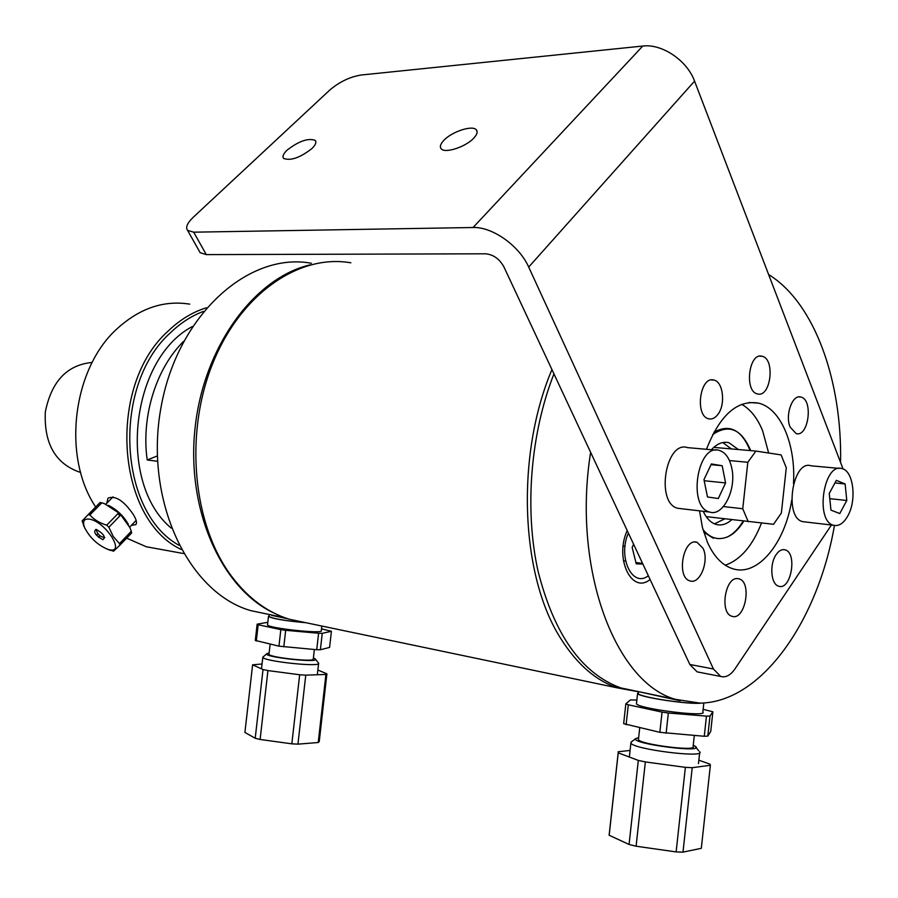 <?xml version="1.0" encoding="UTF-8"?>
<svg xmlns="http://www.w3.org/2000/svg" width="898" height="898" viewBox="0 0 898 898"><rect width="100%" height="100%" fill="white"/><g stroke="black" fill="none" stroke-linecap="round" stroke-linejoin="round"><path stroke-width="1.35" d="M193.238 217.282L329.858 89.98C339.455 81.864 349.883 76.869 361.142 75.017L642.777 46.045L473.089 227.508L193.699 232.178L187.615 230.416C185.347 227.463 187.222 223.086 193.238 217.282M444.016 140.178C452.076 131.579 472.337 124.968 476.243 129.739C477.983 131.725 477.107 134.577 473.605 138.292C465.557 147.003 445.004 153.659 441.244 148.855C439.504 146.812 440.424 143.916 444.016 140.178M776.287 554.436C779.026 550.609 781.945 549.071 785.02 549.834C797.66 552.618 791.082 590.749 778.723 586.203C770.854 584.531 769.238 563.955 776.287 554.436M703.123 548.465C709.386 561.082 699.901 584.755 690.012 580.894C675.857 577.594 683.344 537.206 697.117 542.347L703.123 548.465M757.8 393.986L757.463 393.919C744.049 391.539 748.853 352.083 762.043 356.27C775.333 358.571 770.967 397.399 757.8 393.986M791.722 500.029C785.155 543.391 757.609 576.909 732.847 568.76C722.43 565.482 713.966 556.704 707.467 542.403L702.461 527.654L699.531 510.861M706.479 449.303C719.848 415.022 737.202 399.632 758.529 403.123C780.789 408.287 795.942 444.622 793.484 483.786M725.27 565.212C740.524 559.836 752.603 545.782 761.504 523.051M768.643 453.007L762.615 430.726C757.429 418.109 750.459 409.308 741.692 404.313M831.425 525.016L734.901 669.01C730.467 675.33 725.73 677.81 720.701 676.441L713.427 668.976L528.697 267.076L694.558 81.123C687.138 60.48 661.983 43.542 642.777 46.045M199.311 251.171L200.175 252.72L206.293 254.605L485.683 253.797C493.361 254.572 499.423 258.893 503.857 266.773L689.832 664.475L697.151 671.872L699.261 672.288M843.087 469.014L694.558 81.123M737.662 578.604L739.009 578.851C752.378 581.971 745.037 621.203 731.971 616.264C719.478 613.424 725.045 576.763 737.662 578.604M717.771 414.584C714.999 418.142 711.991 419.546 708.735 418.816C694.491 416.122 699.935 375.521 713.91 380.067C723.26 381.706 725.797 404.785 717.771 414.584M790.128 427.078C784.874 415.134 792.406 394.132 800.825 397.051C813.543 399.363 808.604 437.64 796.099 433.554L790.128 427.078M311.898 148.574C300.089 157.722 290.671 161.011 283.667 158.452C282.163 156.589 283.308 153.827 287.079 150.157C298.81 141.098 308.182 137.832 315.198 140.369C316.702 142.187 315.602 144.915 311.898 148.574M473.089 227.508C492.34 226.655 519.392 245.794 528.697 267.076M256.323 641.037L258.175 624.739L280.827 629.633L278.952 646.156L255.301 640.42L257.154 624.155L258.175 624.739M283.802 646.852L285.676 630.317L318.599 633.247L316.736 649.714L278.952 646.156M280.827 629.633L285.676 630.317M320.384 649.748L322.247 633.326L331.407 631.283L329.588 647.424L320.384 649.748L316.736 649.714M318.599 633.247L322.247 633.326M331.407 631.283L321.495 628.858M269.007 654.058L268.985 654.26C268.648 657.403 315.456 662.432 313.279 659.02L314.356 649.501M267.548 624.638L267.525 624.851C267.121 628.106 324.055 634.269 321.293 630.677L321.821 626.029M269.074 615.86L268.491 616.387C272.296 618.655 284.408 620.743 304.826 622.651M267.817 622.303L257.154 624.155M313.402 658.01L315.142 658.829C322.517 663.588 261.823 657.078 266.908 653.643L269.131 653.037M271.993 655.765L270.343 655.765M266.908 653.643L262.822 657.179C262.328 661.209 321.439 667.551 318.633 663.173M311.606 660.4L310.001 660.041M326.894 673.814L325.918 674.454L318.229 742.511L319.239 741.625L326.894 673.814L317.858 670.031M318.229 742.511L297.945 744.15L305.758 675.161L325.918 674.454M305.758 675.161L299.663 674.757L291.828 743.836L260.117 739.469L267.941 670.57L299.663 674.757M297.945 744.15L291.828 743.836M267.941 670.57L263.024 669.526L255.212 738.268L244.918 732.431L252.607 664.812L263.024 669.526M260.117 739.469L255.212 738.268M262.048 663.981L252.607 664.812M303.928 622.527C284.206 620.641 272.565 618.61 269.018 616.443L269.03 616.253M273.362 615.545L274.216 615.523M284.239 617.622L270.994 614.849M638.5 738.931L638.433 739.626C639.803 744.431 697.735 751.772 693.099 746.53L694.311 735.484M626.119 724.697L628.308 704.795L662.062 712.103L659.839 732.33L623.661 723.665L625.839 703.83L628.308 704.795M666.125 733.262L668.348 713.012L706.457 716.144L704.268 736.27L659.839 732.33M662.062 712.103L668.348 713.012M707.804 736.113L709.992 716.032L712.877 711.788L710.733 731.443L707.804 736.113L704.268 736.27M706.457 716.144L709.992 716.032M712.877 711.788L703.134 709.33M636.873 700.07L630.463 699.901L625.839 703.83M638.355 692.47L637.591 693.481C638.478 697.14 690.147 704.941 701.551 703.078M636.536 703.055L636.457 703.763C638.13 708.78 708.634 717.581 702.842 712.024L703.841 702.943M631.496 741.815L630.89 743.039C632.495 749.19 705.693 758.484 699.778 751.761M693.211 748.539L691.224 747.933M640.016 740.783L637.984 740.828M693.245 745.228L694.985 746.103C707.669 753.647 630.677 743.892 635.683 738.616L638.646 737.628M710.374 765.287L701.304 848.318L682.985 852.135L692.212 767.689L710.374 765.287L709.925 764.131L698.857 760.202M692.212 767.689L685.376 767.341L676.127 851.91L636.098 846.219L645.348 761.931L685.376 767.341M682.985 852.135L676.127 851.91M645.348 761.931L638.31 760.404L629.071 844.457L609.17 835.263L618.228 752.872L638.31 760.404M636.098 846.219L629.071 844.457M630.07 750.447L618.183 751.761L618.228 752.872M609.17 835.263L609.271 833.782M663.229 696.781L643.496 692.661M698.61 703.145C683.883 704.021 639.084 696.859 638.242 693.559L638.31 692.897M731.803 468.24C729.681 458.418 725.573 452.491 719.466 450.459C697.578 442.669 687.206 507.202 709.656 512.051C722.991 516.855 736.607 489.489 731.803 468.24M703.965 479.633L711.373 463.952L722.172 465.725L725.584 482.933L718.31 498.525L707.489 496.987L703.965 479.633M715.818 450.134L687.61 447.631C665.564 439.908 655.271 503.464 677.855 508.302L681.268 508.706M722.172 465.725L711.036 464.659M725.584 482.933L704.189 480.722M847.88 515.8C856.939 499.995 853.437 470.9 842.066 468.655C823.601 462.055 814.711 521.412 833.647 525.274C838.934 526.441 843.682 523.287 847.88 515.8M836.364 480.363L845.119 483.955L846.792 500.478L839.776 513.555L830.964 510.143L829.236 493.462L836.364 480.363M845.119 483.955L834.949 482.956M846.792 500.478L829.774 498.671M839.349 468.408L811.13 465.815C792.496 459.26 783.662 517.787 802.756 521.648L805.315 521.951M274.148 613.121C221.941 589.032 186.245 510.648 195.001 428.66C203.453 346.628 254.538 277.527 310.484 264.775M268.255 614.288L250.755 610.629C188.064 592.77 143.961 499.838 161.011 407.411C177.366 314.839 248.712 251.541 311.382 263.271M271.656 615.366L288.101 618.857M714.482 523.848L724.72 518.864M731.342 448.921L722.778 442.534M706.198 516.631L773.548 524.286L781.361 513.039L786.289 467.791L781.092 454.904L755.925 451.077L713.764 447.384M729.445 460.562L747.821 462.279L742.747 508.751L723.44 506.539M748.236 521.693L742.747 508.751M747.821 462.279L755.925 451.077M551.933 369.594C515.418 455.724 520.458 576.808 561.295 639.354C577.313 664.542 596.059 680.729 617.555 687.902L638.433 691.752M306.79 622.886L289.212 619.216C267.323 612.369 248.162 598.124 231.729 576.494C193.104 525.341 184.169 435.148 212.298 364.543C240.26 293.758 299.169 253.651 350.837 262.811M636.907 691.292L680.145 700.754M553.931 373.871C530.415 433.869 524.342 509.907 538.082 571.308C554.246 634.774 581.814 673.646 620.799 687.924L675.375 699.329L700.07 703.123C761.437 702.303 817.943 621.102 834.455 525.453M840.584 462.47C842.144 380.449 814.643 302.94 768.621 274.541M590.626 452.334C572.026 568.659 615.164 682.592 675.375 699.329M627.208 530.561C614.254 558.376 631.765 594.712 650.096 579.491M743.78 521.154C736.304 533.21 727.728 539.013 718.052 538.564C712.417 538.025 707.388 535.006 702.954 529.539M712.653 434.598C728.828 423.632 741.512 428.975 750.706 450.616M731.735 519.706C726.662 524.264 721.476 525.835 716.155 524.443C710.823 522.827 706.513 518.449 703.235 511.299M711.44 449.741C717.042 443.612 722.868 441.266 728.907 442.703L738.392 449.539M713.349 538.272L703.684 532.087M713.888 432.252C729.513 423.598 741.58 429.704 750.099 450.572M743.174 521.087C738.437 529.012 732.948 534.4 726.74 537.251M628.387 533.064C617.476 557.22 632.428 588.37 648.334 575.73M642.867 564.034L636.244 563.843L632.158 547.41L633.595 544.222M625.019 546.411L623.167 546.152M642.598 563.461L635.907 562.485M634.19 545.49L633.09 545.333M623.425 560.868L625.322 560.936M157.487 461.269L147.216 459.967L157.285 455.937M147.216 459.967C141.02 416.694 156.095 368.326 183.619 341.341M192.329 326.569C130.244 359.144 117.155 483.292 171.192 528.091M178.825 545.198C117.986 511.534 112.082 384.782 170.463 332.743C180.599 322.954 191.566 315.849 203.341 311.438M106.783 503.228L108.007 498.143C115.281 495.281 123.621 500.579 133.005 514.038C136.294 519.224 137.237 522.748 135.834 524.6L131.333 525.42M206.36 307.812C192.643 312.01 179.914 319.755 168.184 331.036C106.918 385.377 115.932 518.864 181.037 549.385M95.671 506.977C61.85 456.745 72.513 368.708 117.088 328.747C139.684 308.239 163.907 300.033 189.747 304.153M160.439 549.329L146.262 546.747L126.663 538.149M80.596 472.292L78.968 471.921C55.182 463.256 43.968 443.286 45.304 412.014C51.467 381.369 67.092 364.846 92.168 362.433M117.851 513.723L119.973 515.778M109.455 549.756L107.771 549.329C97.332 544.873 89.542 537.487 84.401 527.171C82.313 520.896 84.232 518.269 90.137 519.269C106.087 522.378 125.675 553.606 109.455 549.756M96.064 529.315C103.708 533.749 105.964 537.206 102.866 539.698C95.255 535.287 92.988 531.829 96.064 529.315M106.312 548.801L113.541 551.204L119.816 545.299L119.49 543.582L113.215 536.432L108.86 527.238L106.727 525.173C99.768 523.096 94.144 519.706 89.845 514.992L88.083 514.689L82.122 520.919L84.85 528.249M88.24 514.711L100.06 502.521L88.083 514.689M96.434 535.298L97.904 533.782M99.97 535.814L98.499 537.33M119.816 545.299L131.613 532.985L119.737 544.738M108.86 527.238L120.792 514.924L129.918 527.654L131.299 531.268L119.49 543.582M89.845 514.992L101.822 502.801L104.606 503.744L118.671 512.881L106.727 525.173M118.671 512.881L120.792 514.924M131.299 531.268L131.613 532.985M125.249 538.991L124.07 538.8M94.324 510.434L94.009 508.84M100.06 502.521L101.822 502.801M100.25 504.395L98.668 506.012M128.403 524.477C123.733 516.114 117.099 509.75 108.512 505.394M96.209 529.349C97.164 534.052 100.015 536.791 104.785 537.565M713.427 668.976L689.832 664.475M206.293 254.605L193.699 232.178M476.243 129.739L477.119 131.658M783.382 549.621L785.02 549.834M695.108 542.078L697.117 542.347M759.764 356.169L762.043 356.27M748.943 402.495L758.529 403.123M697.151 671.872L720.701 676.441M187.615 230.416L200.175 252.72M798.85 396.927L800.825 397.051M711.452 379.933L713.91 380.067M737.28 578.593L739.009 578.851M315.198 140.369L315.838 141.626M268.985 654.26L270.13 644.169M267.525 624.851L268.491 616.387M315.142 658.829L318.195 662.657M317.331 674.757L318.599 663.476M261.498 668.842L262.822 657.179M269.018 616.443L269.232 614.49M638.433 739.626L639.724 727.773M636.457 703.763L637.591 693.481M635.683 738.616L630.912 742.253M694.985 746.103L698.734 750.829M698.476 763.637L699.677 752.715M629.352 757.036L630.89 743.039M609.125 835.151L618.183 752.782M638.242 693.559L638.456 691.617M677.855 508.302L709.656 512.051M802.756 521.648L833.647 525.274M284.879 617.757L250.755 610.629M617.555 687.902L289.212 619.216M146.262 546.747L183.383 553.516M78.968 471.921L80.562 472.146M129.694 527.126L136.148 520.413M105.829 504.205L113.069 496.83M107.771 549.329L110.095 550.317M84.401 527.171L83.469 525.229"/></g></svg>

